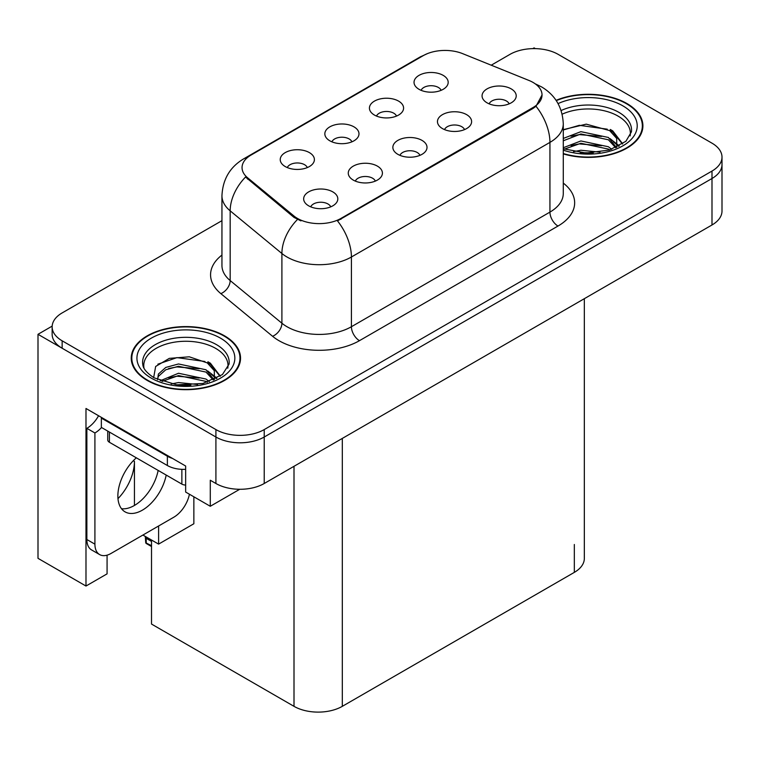 <?xml version="1.0" encoding="UTF-8"?>
<svg xmlns="http://www.w3.org/2000/svg" width="760" height="760" viewBox="0 0 760 760"><rect width="100%" height="100%" fill="white"/><g stroke="black" fill="none" stroke-linecap="round" stroke-linejoin="round"><path stroke-width="1.14" d="M419.938 155.353A10.25 5.918 0 0 0 417.183 152.475A10.25 5.918 0 0 0 407.084 150.974A10.25 5.918 0 0 0 399.94 155.353M422.009 140.391A17.081 9.861 0 0 0 400.13 139.289A17.081 9.861 0 0 0 394.469 151.544A17.081 9.861 0 0 0 397.86 154.327A17.081 9.861 0 0 0 425.401 151.544A17.081 9.861 0 0 0 422.009 140.391M351.909 141.825A10.25 5.918 0 0 0 349.153 138.947A10.25 5.918 0 0 0 339.065 137.446A10.25 5.918 0 0 0 331.911 141.825M353.989 126.863A17.081 9.861 0 0 0 332.101 125.761A17.081 9.861 0 0 0 326.448 138.016A17.081 9.861 0 0 0 329.83 140.809A17.081 9.861 0 0 0 357.371 138.016A17.081 9.861 0 0 0 353.989 126.863M375.335 181.099A10.25 5.918 0 0 0 372.58 178.22A10.25 5.918 0 0 0 362.491 176.719A10.25 5.918 0 0 0 355.338 181.099M377.416 166.136A17.081 9.861 0 0 0 355.528 165.034A17.081 9.861 0 0 0 349.875 177.289A17.081 9.861 0 0 0 353.257 180.082A17.081 9.861 0 0 0 380.798 177.289A17.081 9.861 0 0 0 377.416 166.136M330.733 206.853A10.25 5.918 0 0 0 327.978 203.975A10.25 5.918 0 0 0 317.889 202.473A10.25 5.918 0 0 0 310.745 206.853M332.813 191.891A17.081 9.861 0 0 0 310.925 190.788A17.081 9.861 0 0 0 305.273 203.043A17.081 9.861 0 0 0 308.665 205.827A17.081 9.861 0 0 0 336.205 203.043A17.081 9.861 0 0 0 332.813 191.891M464.531 129.599A10.25 5.918 0 0 0 461.785 126.72A10.25 5.918 0 0 0 451.687 125.219A10.25 5.918 0 0 0 444.543 129.599M466.611 114.636A17.081 9.861 0 0 0 444.733 113.534A17.081 9.861 0 0 0 439.071 125.789A17.081 9.861 0 0 0 442.462 128.582A17.081 9.861 0 0 0 470.003 125.789A17.081 9.861 0 0 0 466.611 114.636M509.133 103.854A10.25 5.918 0 0 0 506.388 100.975A10.25 5.918 0 0 0 496.289 99.474A10.25 5.918 0 0 0 489.145 103.854M511.214 88.891A17.081 9.861 0 0 0 489.326 87.789A17.081 9.861 0 0 0 483.673 100.044A17.081 9.861 0 0 0 487.065 102.828A17.081 9.861 0 0 0 514.606 100.044A17.081 9.861 0 0 0 511.214 88.891M441.104 90.326A10.25 5.918 0 0 0 438.358 87.447A10.25 5.918 0 0 0 428.26 85.947A10.25 5.918 0 0 0 421.116 90.326M443.184 75.364A17.081 9.861 0 0 0 421.306 74.261A17.081 9.861 0 0 0 415.644 86.516A17.081 9.861 0 0 0 419.035 89.309A17.081 9.861 0 0 0 446.576 86.516A17.081 9.861 0 0 0 443.184 75.364M396.501 116.08A10.25 5.918 0 0 0 393.756 113.192A10.25 5.918 0 0 0 383.658 111.701A10.25 5.918 0 0 0 376.513 116.08M398.582 101.109A17.081 9.861 0 0 0 376.703 100.016A17.081 9.861 0 0 0 371.041 112.271A17.081 9.861 0 0 0 374.433 115.054A17.081 9.861 0 0 0 401.974 112.271A17.081 9.861 0 0 0 398.582 101.109M307.306 167.58A10.25 5.918 0 0 0 304.551 164.692A10.25 5.918 0 0 0 294.462 163.2A10.25 5.918 0 0 0 287.318 167.58M309.387 152.608A17.081 9.861 0 0 0 287.498 151.516A17.081 9.861 0 0 0 281.846 163.77A17.081 9.861 0 0 0 285.238 166.554A17.081 9.861 0 0 0 312.778 163.77A17.081 9.861 0 0 0 309.387 152.608M533.035 82.422A30.742 17.746 0 0 0 528.922 80.436L462.631 53.637A30.742 17.746 0 0 0 423.263 55.632L251.056 155.059A30.742 17.746 0 0 0 242.05 167.608A30.742 17.746 0 0 0 247.608 177.783L294.025 216.059A30.742 17.746 0 0 0 340.945 218.424L533.035 107.521A30.742 17.746 0 0 0 542.032 94.971A30.742 17.746 0 0 0 533.035 82.422M52.174 326.116L38 334.305L215.916 437.019A34.153 19.722 0 0 0 264.224 437.019L711.996 178.505A34.153 19.722 0 0 0 722 164.559A34.153 19.722 0 0 1 711.996 178.505L264.224 437.019A34.153 19.722 0 0 1 215.916 437.019L62.149 348.241A34.153 19.722 0 0 1 52.145 334.305L52.145 326.866A34.153 19.722 0 0 0 62.149 340.812L215.916 429.58A34.153 19.722 0 0 0 264.224 429.58L711.996 171.066A34.153 19.722 0 0 0 722 157.12A34.153 19.722 0 0 0 711.996 143.174L558.23 54.397A34.153 19.722 0 0 0 509.922 54.397L491.226 65.198M535.372 48.64L534.081 47.889L532.788 48.64M38 334.305L38 558.334L85.984 586.036L85.984 408.481L185.649 466.022L185.649 492.053L210.282 506.274L210.282 480.244L215.916 483.502A34.153 19.722 0 0 0 264.224 483.502L711.996 224.979A34.153 19.722 0 0 0 722 211.042L722 157.12M239.732 489.278L210.282 506.274M584.336 298.69L584.336 558.429A34.153 19.722 180 0 1 574.332 572.375L342.313 706.334A34.153 19.722 180 0 1 294.006 706.334L151.516 624.064L151.516 540.028M142.899 535.049L158.602 544.112L193.857 523.754L193.857 496.793M107.074 555.17L107.074 573.857L85.984 586.036M158.602 544.112L158.602 525.986M117.98 498.636A36.432 21.033 120 0 0 134.444 461.377L133.304 460.721M134.444 505.438L134.444 461.377M563.274 153.9A54.654 31.549 0 0 0 642.903 125.837A54.654 31.549 0 0 0 626.905 103.531A54.654 31.549 0 0 0 556.082 100.339M224.532 335.834A54.654 31.549 0 0 0 164.977 328.994A54.654 31.549 0 0 0 131.243 358.15A54.654 31.549 0 0 0 147.25 380.456A54.654 31.549 0 0 0 206.805 387.296A54.654 31.549 0 0 0 240.54 358.15A54.654 31.549 0 0 0 224.532 335.834M131.812 361.038A54.654 31.549 0 0 0 131.623 361.865M542.032 94.971L536.009 106.276L533.035 108.442L337.488 220.894A39.852 23.009 60 0 1 351.415 257.003A45.543 26.296 180 0 1 287.005 257.003A45.543 26.296 180 0 1 281.903 253.498L230.175 210.843A45.543 26.296 180 0 1 221.948 195.766L221.948 265.487A45.543 26.296 0 0 0 230.175 280.563L281.903 323.219A45.543 26.296 0 0 0 287.005 326.724A45.543 26.296 0 0 0 351.415 326.724L549.936 212.107A45.543 26.296 0 0 0 563.274 193.515L563.274 123.794A45.543 26.296 180 0 1 549.936 142.386A39.852 23.009 -120 0 0 536.009 106.276M300.931 220.894L294.025 217.407L245.537 177.032A39.852 26.648 129.5 0 0 230.175 210.843L230.175 280.563A11.381 7.619 -50.5 0 1 220.856 293.635A56.924 32.87 180 0 1 221.948 255.065M221.948 220.666L62.149 312.92A34.153 19.722 0 0 0 52.145 326.866M240.16 361.865A54.654 31.549 0 0 0 239.97 361.038M642.523 129.561A54.654 31.549 0 0 0 642.342 128.734M146.167 536.94L146.233 542.621L145.739 542.802L145.302 536.436M145.739 542.802L151.516 545.67M145.616 536.617L145.616 538.27L145.34 536.456M151.516 541.395L146.233 538.346M136.334 457.824A34.722 20.045 120 0 0 118.74 487.958A34.722 20.045 120 0 0 125.058 511.86A34.722 20.045 120 0 0 142.415 510.14A34.722 20.045 120 0 0 166.202 475.066M158.156 470.421A34.722 20.045 -60 0 1 134.368 505.486A34.722 20.045 -60 0 1 121.505 508.715M189.411 494.228A22.771 13.148 -60 0 1 173.812 517.208L111.017 553.461A22.771 13.148 -60 0 1 99.636 554.582A22.771 13.148 -60 0 1 94.914 544.16L94.914 432.981L86.868 428.336A22.771 13.148 120 0 0 98.572 415.748M101.545 427.509A22.771 13.148 -60 0 1 94.914 432.981M99.636 554.582L91.58 549.936A22.771 13.148 -60 0 1 86.868 539.514L86.868 428.336M172.53 458.451A22.771 13.148 180 0 1 167.371 456.219L101.355 418.104A22.771 13.148 0 0 0 102.039 417.753M167.371 456.219L167.371 465.519A22.771 13.148 0 0 0 185.649 469.309M101.355 418.104L101.355 427.405L167.371 465.519M562.153 114.19A42.123 24.32 180 0 1 618.042 116.08A42.123 24.32 180 0 1 630.135 135.916M616.806 147.231L616.664 138.386L609.663 130.606L586.245 124.146L563.274 129.656M556.301 100.653A54.083 31.226 180 0 1 626.496 103.759A54.083 31.226 180 0 1 642.342 125.837A54.083 31.226 180 0 1 563.274 153.53M573.543 151.648L580.887 150.252L599.982 152.171M580.222 152.646L593.208 152.902M563.274 147.744L580.887 140.952L608.389 146.756L611.695 149.311M564.347 149.141L580.887 143.279L608.389 149.083L609.681 149.967M563.274 138.443L580.887 131.66L608.389 137.465L616.369 147.43M563.274 140.771L580.887 133.978L608.389 139.783L615.676 147.744M563.274 129.979L579.3 125.314L607.269 129.181M609.795 130.368L612.74 132.041L622.468 144.011M570.988 136.22L579.3 134.615L601.531 136.439M613.32 141.711L618.649 146.309M570.988 145.521L579.3 143.906L601.531 145.73M583.186 152.893L590.425 153.035M610.318 129.475L612.74 130.882L622.678 143.868M610.061 138.633L619.314 145.948M144.011 368.22A42.123 24.32 180 0 1 167.684 343.653A42.123 24.32 180 0 1 215.678 348.384A42.123 24.32 180 0 1 227.762 368.22M214.434 379.534L214.291 370.69L207.29 362.909L189.297 356.81L169.309 358.368L155.648 366.462L153.672 377.587M224.133 336.072A54.083 31.226 180 0 1 239.97 358.15A54.083 31.226 180 0 1 206.587 386.992A54.083 31.226 180 0 1 147.649 380.228A54.083 31.226 180 0 1 131.812 358.15A54.083 31.226 180 0 1 165.195 329.298A54.083 31.226 180 0 1 224.133 336.072M171.18 383.962L178.524 382.555L197.619 384.484M177.859 384.959L190.845 385.206M160.198 380.769L178.524 373.255L206.017 379.059L209.323 381.615M161.975 381.444L178.524 375.582L206.017 381.387L207.309 382.28M157.624 379.667L158.393 374.034L165.766 367.441L178.524 363.964L206.017 369.769L213.997 379.734M157.51 379.078L158.393 376.361L165.766 369.769L178.524 366.291L206.017 372.087L213.303 380.048M107.739 431.091L107.739 439.954A5.691 3.287 0 0 0 109.411 442.272L181.868 484.11A5.691 3.287 0 0 0 185.649 485.07M157.852 364.183L176.928 357.618L204.896 361.484M207.432 362.672L210.377 364.344L220.096 376.323M168.625 368.524L176.928 366.918L199.167 368.742M210.957 374.015L216.286 378.613M168.625 377.824L176.928 376.209L199.167 378.043M180.823 385.206L188.062 385.339M207.945 361.779L210.377 363.185L220.314 376.171M207.689 370.937L216.951 378.252M711.996 224.979L711.996 171.066M264.224 483.502L264.224 429.58M215.916 483.502L215.916 429.58M342.313 706.334L342.313 438.416M574.332 572.375L574.332 544.492M294.006 706.334L294.006 466.308M247.608 177.783L247.608 179.132M294.025 216.059L294.025 217.407M340.945 218.424L340.945 219.336M533.035 107.521L533.035 108.442M359.461 340.67A11.381 6.574 60 0 1 351.415 326.724L351.415 257.003L549.936 142.386L549.936 212.107A11.381 6.574 60 0 0 557.992 226.052L359.461 340.67A56.924 32.87 180 0 1 278.958 340.67A56.924 32.87 180 0 1 272.574 336.281L220.856 293.635M563.274 123.794C562.505 107.416 555.303 95.142 541.681 86.963L535.933 84.16A39.852 18.658 112 0 0 535.401 83.961M247.665 157.377A39.852 23.009 -120 0 0 243.532 158.935C229.909 167.114 222.718 179.388 221.948 195.766M243.532 158.935L419.919 57.095A39.852 23.009 60 0 1 422.94 55.822M297.426 219.516A39.852 26.648 129.5 0 0 281.903 253.498L281.903 323.219A11.381 7.619 -50.5 0 1 272.574 336.281M563.274 183.093A56.924 32.87 180 0 1 557.992 226.052M62.149 340.812L62.149 348.241M94.914 544.16L86.868 539.514M561.117 110.542A43.291 24.994 180 0 1 618.868 112.347A43.291 24.994 180 0 1 631.436 131.812L625.898 141.303L609.396 150.052L585.96 153.026L563.274 148.741M558.068 103.588A48.953 28.262 180 0 1 622.877 105.859A48.953 28.262 180 0 1 626.924 143.184A48.953 28.262 180 0 1 563.274 150.148M618.022 116.118A44.403 25.631 180 0 1 618.83 116.546M142.709 364.116A43.291 24.994 180 0 1 167.893 339.587A43.291 24.994 180 0 1 216.505 344.651A43.291 24.994 180 0 1 229.073 364.116L222.433 374.556L202.901 383.467L176.728 384.826L154.118 377.853C141.901 369.749 143.108 365.047 142.709 364.116M220.505 338.162A48.953 28.262 180 0 1 220.505 378.128A48.953 28.262 180 0 1 151.268 378.128A48.953 28.262 180 0 1 151.268 338.162A48.953 28.262 180 0 1 220.505 338.162M215.659 348.422A44.403 25.631 180 0 1 216.457 348.849M181.868 484.11L181.868 469.338M109.411 442.272L109.411 432.05M419.919 57.095L427.224 53.703M535.933 84.16L535.334 83.913M151.516 546.525L146.005 543.343M642.342 125.837L642.342 130.378M239.97 358.15L239.97 362.691M131.812 358.15L131.812 362.691"/></g></svg>

